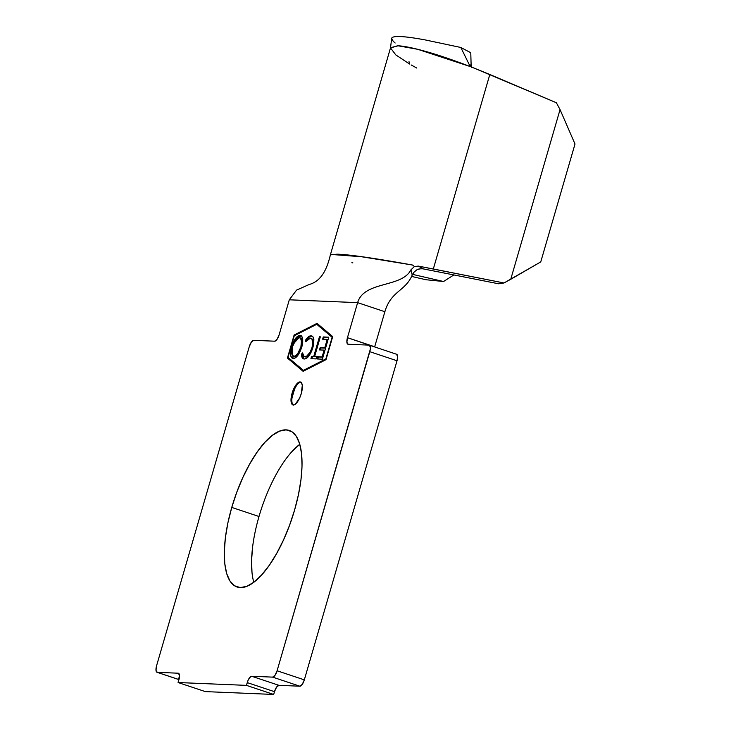 <?xml version="1.0" encoding="UTF-8"?>
<svg xmlns="http://www.w3.org/2000/svg" width="731" height="731" viewBox="0 0 731 731"><rect width="100%" height="100%" fill="white"/><g stroke="black" fill="none" stroke-linecap="round" stroke-linejoin="round"><path stroke-width="1.1" d="M300.898 382.203A12.061 4.441 -71.6 0 0 292.93 393.543L292.08 393.26A12.061 4.441 108.4 0 1 300.487 382.002A12.061 4.441 108.4 0 1 301.263 393.644L302.287 385.429L301.519 382.87L300.021 381.92L298.01 382.724L293.707 388.865L292.08 393.26L291.148 397.682L291.057 401.465L291.815 404.024L293.323 404.974L295.333 404.17L299.637 398.039L301.263 393.644A12.061 4.441 108.4 0 1 292.857 404.892A12.061 4.441 108.4 0 1 292.08 393.26L292.93 393.543A12.061 4.441 -71.6 0 0 293.305 404.974M231.764 507.424A82.512 30.382 108.4 0 1 289.275 430.449A82.512 30.382 108.4 0 1 294.593 510.037L298.458 494.622L300.971 479.755L302.031 466.003L301.592 453.896L299.683 443.891L296.366 436.38L291.779 431.646L286.086 429.874L279.516 431.135L272.325 435.374L264.777 442.438L257.166 452.05L249.783 463.838L242.92 477.343L236.835 492.064L231.764 507.424L227.898 522.829L225.386 537.696L224.335 551.448L224.764 563.564L226.683 573.561L229.991 581.072L234.587 585.805L240.271 587.578L246.84 586.317L254.041 582.077L261.588 575.014L269.191 565.41L276.574 553.623L283.436 540.108L289.522 525.388L294.593 510.037A82.512 30.382 108.4 0 1 237.091 587.002A82.512 30.382 108.4 0 1 231.764 507.424L259.002 516.497L231.764 507.424M299.792 444.284A82.512 30.382 -71.6 0 0 259.002 516.497A82.512 30.382 -71.6 0 0 253.803 582.251M294.291 335.739L316.761 324.308L332.13 337.311L325.852 358.939L303.374 370.361L288.005 357.368L294.291 335.739L288.005 357.368L303.374 370.361L304.233 370.644L326.044 359.551L304.233 370.644L303.374 370.361L325.852 358.939L332.13 337.311L316.761 324.308L294.291 335.739M310.355 338.115C312.841 338.352 313.38 341.505 311.982 347.59L312.813 347.865L311.982 347.59C309.889 353.576 307.559 356.627 305.001 356.737L305.86 357.03L305.001 356.737C303.603 356.728 302.798 355.458 302.57 352.927L301.41 354.215L302.269 354.498L302.524 356.6L304.041 358.976L302.269 354.498L301.41 354.215C301.62 357.404 302.588 359.003 304.306 358.994L306.417 358.373L308.765 356.134L312.841 347.773L313.763 343.533L313.763 338.919L312.923 336.817L311.013 335.858L308.372 336.872L305.457 340.299L305.841 341.642L309.332 338.298L311.762 338.736L312.63 340.628L312.758 343.716L311.982 347.59L310.282 351.894L306.737 356.198L304.096 356.49L302.57 352.927L301.41 354.215L302.296 357.806L304.306 358.994C307.431 358.884 310.273 355.147 312.841 347.773L313.891 339.878C313.562 337.146 312.603 335.812 311.013 335.858C309.341 335.73 307.486 337.21 305.457 340.299L305.841 341.642L310.355 338.115L311.808 338.508L313.288 346.092M328.776 337.174L323.266 336.945L322.618 339.202L327.223 339.394L324.765 347.855L320.151 347.664L319.502 349.921L324.107 350.112L322.143 356.883L317.528 356.691L316.879 358.948L322.38 359.177L328.776 337.174L323.266 336.945L322.618 339.202L327.223 339.394L324.765 347.855L320.151 347.664L319.502 349.921L324.107 350.112L322.143 356.883L317.528 356.691L316.879 358.948L322.38 359.177L328.776 337.174M314.613 356.573L320.342 336.817L319.447 336.781L313.709 356.536L311.57 356.445L310.922 358.702L316.084 358.912L316.742 356.655L314.613 356.573L316.669 356.902L314.613 356.573L320.342 336.817L319.447 336.781L313.709 356.536L311.57 356.445L310.922 358.702L316.084 358.912L316.742 356.655L314.613 356.573M301.775 347.088L302.716 342.428L302.607 338.654L301.647 336.223L298.979 335.547L295.534 338.416L292.309 344.383L290.92 349.18L290.664 355.303L291.651 357.733L294.346 358.382L297.782 355.467L301.775 347.088C303.484 339.76 302.89 335.867 299.984 335.401C296.868 335.657 294.045 339.449 291.523 346.768C289.768 354.188 290.381 358.117 293.341 358.537C296.457 358.217 299.271 354.398 301.775 347.088M412.22 275.002L410.95 269.812C401.849 287.987 364.001 280.713 357.633 302.643L384.871 311.726L374.692 346.768L347.453 337.685L357.633 302.643L289.293 299.801L296.548 290.125L309.067 284.551L296.539 290.125L289.293 299.801L279.114 334.853A6.753 2.485 108.4 0 1 274.664 341.194L277.031 339.385L279.114 334.853L289.293 299.801L357.633 302.643L347.453 337.685L346.878 342.282L348.148 344.255L369.091 345.123L370.361 347.088L370.306 349.208L277.086 670.775L275.002 675.307L272.636 677.125L251.692 676.257L250.569 676.705L248.156 680.141L246.438 685.367L178.099 682.535L179.479 675.17L178.209 673.205L157.266 672.328L155.995 670.364L156.571 665.767L249.271 346.677L251.354 342.145L253.721 340.326L274.664 341.194L253.721 340.326A6.753 2.485 108.4 0 0 249.271 346.677L156.571 665.767A6.753 2.485 108.4 0 0 157.01 672.282L178.949 679.602M303.1 371.311L326.008 359.67L332.706 336.607L317.035 323.358L294.127 335.008L287.429 358.062L303.1 371.311L326.008 359.67L332.706 336.607L317.035 323.358L294.127 335.008L287.429 358.062L303.1 371.311M409.004 61.605L409.579 64.026L395.782 54.889L390.509 47.917L398.066 45.788L417.785 49.315L470.197 66.548L460.832 47.478L425.606 40.004C414.906 37.994 406.527 36.842 400.487 36.55C394.658 36.322 391.706 36.989 391.652 38.542L390.509 47.917M395.151 43.01L393.241 41.32L391.652 38.542C391.798 36.961 394.74 36.303 400.487 36.55C406.208 36.797 414.587 37.948 425.606 40.004L460.832 47.478L470.773 52.733L471.12 65.004L470.773 52.733L460.832 47.478L470.197 66.548C452.964 59.979 438.545 55.053 426.941 51.782C413.673 48.027 403.923 46.016 397.682 45.77L390.546 47.734L330.375 254.836L337.128 254.187C348.678 254.461 373.815 258.07 412.54 265.033L361.671 256.755L331.052 254.434M416.615 270.022L416.506 270.095C417.693 269.063 419.95 268.652 423.286 268.853L418.351 266.111L504.006 282.97L510.741 279.297L560.047 109.604L556.364 102.733L472.646 67.499L470.481 66.146L468.991 64.1L469.667 64.958L471.12 65.004L471.458 67.343M411.16 64.94L416.798 68.065M498.688 283.802L422.481 268.743L498.688 283.802L504.006 282.97L498.688 283.802M157.01 672.282A6.753 2.485 108.4 0 0 157.266 672.328L178.967 679.565L157.266 672.328L178.209 673.205A6.753 2.485 108.4 0 1 178.474 673.251A6.753 2.485 108.4 0 1 178.903 679.766L178.099 682.535L246.438 685.367L247.242 682.608L274.481 691.681L273.677 694.45L246.438 685.367L273.677 694.45L205.338 691.608L178.099 682.535L205.338 691.608L273.677 694.45L274.481 691.681L247.242 682.608A6.753 2.485 108.4 0 1 251.692 676.257L272.636 677.125L299.874 686.208L278.931 685.331L251.692 676.257L278.931 685.331L276.565 687.149L274.481 691.681A6.753 2.485 -71.6 0 1 278.931 685.331L299.874 686.208A6.753 2.485 -71.6 0 0 304.324 679.857L277.086 670.775L369.785 351.684L397.024 360.767L304.324 679.857L302.241 684.39L299.874 686.208L272.636 677.125A6.753 2.485 108.4 0 0 277.086 670.775L304.324 679.857L397.024 360.767A6.753 2.485 -71.6 0 0 396.586 354.252L369.356 345.169A6.753 2.485 108.4 0 1 369.785 351.684L397.024 360.767L397.6 356.171L396.33 354.206M369.356 345.169A6.753 2.485 108.4 0 0 369.091 345.123L348.148 344.255A6.753 2.485 108.4 0 1 347.892 344.2A6.753 2.485 108.4 0 1 347.453 337.685L374.647 346.933A6.753 2.485 -71.6 0 1 374.692 346.768L384.871 311.726C390.939 290.828 405.595 291.176 412.193 275.066C405.595 291.176 390.939 290.828 384.871 311.726L357.633 302.643C364.001 280.713 401.849 287.987 410.95 269.812L414.45 266.523L412.54 265.033L414.45 266.523L418.351 266.111L433.319 268.99L489.816 74.498L472.646 67.499M252.624 546.779L251.565 560.531L252.003 572.638M299.555 444.457L292.007 451.52M413.929 272.243L412.193 275.066L410.95 269.812L414.45 266.523L418.351 266.111L423.231 268.844M420.508 268.752L417.858 269.419M413.819 272.38L416.442 270.132M412.512 274.363L443.553 281.508L425.926 279.726L411.599 276.428L425.926 279.726L443.553 281.508L453.869 274.938L443.553 281.508L412.512 274.363M352.817 262.74L351.913 262.511M433.319 268.99L504.006 282.97L540.748 261.917L575.005 144.025L560.047 109.604L510.741 279.297L540.748 261.917L575.005 144.025L560.047 109.604L556.364 102.733L489.816 74.498L433.319 268.99M470.38 66.046L469.192 64.492M288.279 358.345L288.453 357.742L288.279 358.345L287.429 358.062L303.42 371.147L288.279 358.345M294.949 335.401L317.565 323.806L294.977 335.291L294.127 335.008L294.949 335.401M332.532 337.21L316.761 324.308L332.532 337.21M291.998 397.966L294.556 389.148M298.86 383.007L300.87 382.203M317.802 358.985L318.387 356.975L317.528 356.691L322.965 357.167L318.387 356.975L317.802 358.985M322.974 357.157L322.143 356.883L322.974 357.157M324.939 350.387L324.107 350.112L324.939 350.387M320.425 349.957L321.01 347.947L320.151 347.664L325.587 348.139L321.01 347.947L320.425 349.957M325.597 348.13L324.765 347.855L325.597 348.13M328.055 339.668L327.223 339.394L328.055 339.668M323.531 339.239L324.116 337.229L323.266 336.945L328.703 337.42L324.116 337.229L323.531 339.239M311.845 358.738L312.429 356.728L311.57 356.445L314.632 356.573L312.429 356.728L311.845 358.738M320.279 337.064L319.447 336.781L320.279 337.064M303.612 358.875L304.306 358.994M302.269 354.498L302.698 354.023L302.269 354.498M305.001 356.737L305.86 357.03L311.909 350.514M308.208 338.078L306.39 340.874L305.457 340.299L306.307 340.582C308.336 337.494 310.191 336.013 311.863 336.141L310.602 336.351M311.79 336.004L311.013 335.858M311.205 338.398L313.032 339.604M313.48 340.911L313.106 346.878M311.168 352.114L310.511 353.256M310.108 353.877L309.469 354.736M308.784 355.494L306.682 356.911L305.32 356.938M292.638 358.418L293.341 358.537M293.085 358.51L292.034 348.285L291.331 353.411M292.354 347.042L291.523 346.768L292.354 347.042M294.182 342.3L293.57 343.643L300.834 335.684L299.984 335.401L301.053 335.712M300.642 335.52L299.984 335.401M301.3 335.748L298.732 336.37L295.443 340.052M300.213 337.941L301.583 338.627M300.944 338.115L301.565 338.608M302.122 339.613L302.497 341.541M302.515 342.949L301.994 346.366M298.659 353.841L296.53 355.97L294.803 356.564L300.432 350.825M293.953 356.28L292.601 355.586L291.77 353.667L292.418 346.805L295.726 340.006L297.901 338.051L299.737 337.713L301.519 340.262L300.88 347.061L301.702 347.335L300.88 347.061L297.59 353.841L295.68 355.686L293.953 356.28C291.559 355.915 291.048 352.762 292.418 346.805C294.502 340.829 296.813 337.786 299.363 337.658C301.729 338.014 302.232 341.149 300.88 347.061C298.805 352.991 296.503 356.07 293.953 356.28L293.451 355.869M299.363 337.658L300.743 338.033L302.122 345.827M352.141 262.932L352.735 262.731M301.336 382.286L300.487 382.002M309.058 284.56C316.834 282.312 325.341 276.583 330.357 254.918M293.707 405.175L292.857 404.892"/></g></svg>
